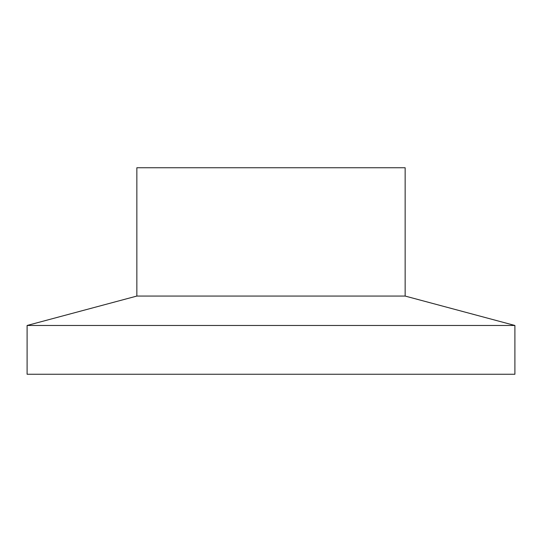<?xml version="1.0" encoding="UTF-8"?>
<svg xmlns="http://www.w3.org/2000/svg" width="542" height="542" viewBox="0 0 542 542"><rect width="100%" height="100%" fill="white"/><g stroke="black" fill="none" stroke-linecap="round" stroke-linejoin="round"><path stroke-width="0.81" d="M27.1 325.471L514.9 325.471L514.9 374.251L27.1 374.251L27.1 325.471L136.855 296.061L405.145 296.061L514.9 325.471M136.855 296.061L136.855 167.749L405.145 167.749L405.145 296.061"/></g></svg>
